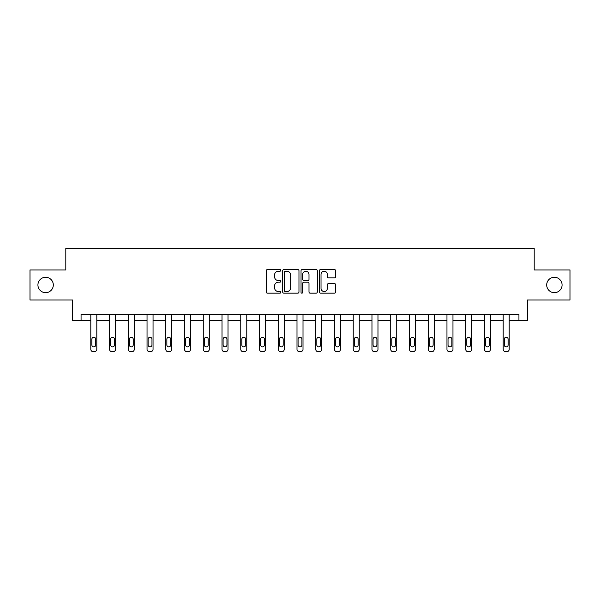 <?xml version="1.0" encoding="UTF-8"?>
<svg xmlns="http://www.w3.org/2000/svg" width="600" height="600" viewBox="0 0 600 600"><rect width="100%" height="100%" fill="white"/><g stroke="black" fill="none" stroke-linecap="round" stroke-linejoin="round"><path stroke-width="0.9" d="M280.778 270.397A0.825 0.825 0 0 0 279.952 269.565L267.42 269.565A1.177 1.177 0 0 0 266.235 270.75L266.235 291.975A1.177 1.177 0 0 0 267.42 293.16L279.952 293.16A0.825 0.825 0 0 0 280.778 292.335A0.825 0.825 0 0 0 279.952 291.51L278.325 291.51A3.772 3.772 0 0 1 274.553 287.73L274.553 285.96A3.772 3.772 0 0 1 278.325 282.188L279.952 282.188A0.825 0.825 0 0 0 280.778 281.362A0.825 0.825 0 0 0 279.952 280.538L278.325 280.538A3.772 3.772 0 0 1 274.553 276.765L274.553 274.995A3.772 3.772 0 0 1 278.325 271.222L279.952 271.222A0.825 0.825 0 0 0 280.778 270.397M546.69 284.97A7.688 7.688 0 0 0 554.377 292.657A7.688 7.688 0 0 0 562.072 284.97A7.688 7.688 0 0 0 554.377 277.275A7.688 7.688 0 0 0 546.69 284.97M37.928 284.97A7.688 7.688 0 0 0 45.623 292.657A7.688 7.688 0 0 0 53.31 284.97A7.688 7.688 0 0 0 45.623 277.275A7.688 7.688 0 0 0 37.928 284.97M334.47 277.882A1.177 1.177 0 0 0 335.647 276.705L335.647 270.75A1.177 1.177 0 0 0 334.47 269.565L320.55 269.565A1.177 1.177 0 0 0 319.373 270.75L319.373 291.975A1.177 1.177 0 0 0 320.55 293.16L334.47 293.16A1.177 1.177 0 0 0 335.647 291.975L335.647 284.782A1.177 1.177 0 0 0 334.47 283.605L328.515 283.605A1.177 1.177 0 0 0 327.337 284.782L327.337 288.353A3.157 3.157 0 0 1 324.18 291.51A3.157 3.157 0 0 1 321.022 288.353L321.022 274.373A3.157 3.157 0 0 1 324.18 271.222A3.157 3.157 0 0 1 327.337 274.373L327.337 276.705A1.177 1.177 0 0 0 328.515 277.882L334.47 277.882M81.067 320.415L81.067 314.407L518.933 314.407L518.933 320.415L527.34 320.415L527.34 299.985L570 299.985L570 269.947L534.195 269.947L534.195 248.317L65.805 248.317L65.805 269.947L30 269.947L30 299.985L72.66 299.985L72.66 320.415L90.802 320.415L90.802 349.275A2.4 2.4 0 0 0 93.203 351.683L94.403 351.683A2.4 2.4 0 0 0 96.81 349.275L96.81 320.415L109.545 320.415L109.545 349.275A2.4 2.4 0 0 0 111.953 351.683L113.153 351.683A2.4 2.4 0 0 0 115.552 349.275L115.552 320.415L128.288 320.415L128.288 349.275A2.4 2.4 0 0 0 130.695 351.683L131.895 351.683A2.4 2.4 0 0 0 134.303 349.275L134.303 320.415L147.038 320.415L147.038 349.275A2.4 2.4 0 0 0 149.438 351.683L150.637 351.683A2.4 2.4 0 0 0 153.045 349.275L153.045 320.415L165.78 320.415L165.78 349.275A2.4 2.4 0 0 0 168.188 351.683L169.387 351.683A2.4 2.4 0 0 0 171.788 349.275L171.788 320.415L184.523 320.415L184.523 349.275A2.4 2.4 0 0 0 186.93 351.683L188.13 351.683A2.4 2.4 0 0 0 190.538 349.275L190.538 320.415L203.272 320.415L203.272 349.275A2.4 2.4 0 0 0 205.673 351.683L206.873 351.683A2.4 2.4 0 0 0 209.28 349.275L209.28 314.407M298.965 270.75A1.177 1.177 0 0 0 297.788 269.565L283.868 269.565A1.177 1.177 0 0 0 282.69 270.75L282.69 291.975A1.177 1.177 0 0 0 283.868 293.16L297.788 293.16A1.177 1.177 0 0 0 298.965 291.975L298.965 270.75M302.212 269.565L316.132 269.565A1.177 1.177 0 0 1 317.31 270.75L317.31 291.975A1.177 1.177 0 0 1 316.132 293.16L310.17 293.16A1.177 1.177 0 0 1 308.993 291.975L308.993 283.365A1.177 1.177 0 0 0 307.815 282.188L303.862 282.188A1.177 1.177 0 0 0 302.685 283.365L302.685 292.335A0.825 0.825 0 0 1 301.86 293.16A0.825 0.825 0 0 1 301.035 292.335L301.035 270.75A1.177 1.177 0 0 1 302.212 269.565M209.28 349.275L209.28 320.415L222.015 320.415L222.015 349.275A2.4 2.4 0 0 0 224.423 351.683L225.623 351.683A2.4 2.4 0 0 0 228.022 349.275L228.022 314.407M228.022 349.275L228.022 320.415L240.757 320.415L240.757 349.275A2.4 2.4 0 0 0 243.165 351.683L244.365 351.683A2.4 2.4 0 0 0 246.772 349.275L246.772 314.407M246.772 349.275L246.772 320.415L259.507 320.415L259.507 349.275A2.4 2.4 0 0 0 261.907 351.683L263.108 351.683A2.4 2.4 0 0 0 265.515 349.275L265.515 314.407M265.515 349.275L265.515 320.415L278.25 320.415L278.25 349.275A2.4 2.4 0 0 0 280.657 351.683L281.858 351.683A2.4 2.4 0 0 0 284.257 349.275L284.257 314.407M284.257 349.275L284.257 320.415L296.993 320.415L296.993 349.275A2.4 2.4 0 0 0 299.4 351.683L300.6 351.683A2.4 2.4 0 0 0 303.007 349.275L303.007 314.407M303.007 349.275L303.007 320.415L315.743 320.415L315.743 349.275A2.4 2.4 0 0 0 318.142 351.683L319.343 351.683A2.4 2.4 0 0 0 321.75 349.275L321.75 314.407M321.75 349.275L321.75 320.415L334.485 320.415L334.485 349.275A2.4 2.4 0 0 0 336.892 351.683L338.093 351.683A2.4 2.4 0 0 0 340.493 349.275L340.493 314.407M340.493 349.275L340.493 320.415L353.228 320.415L353.228 349.275A2.4 2.4 0 0 0 355.635 351.683L356.835 351.683A2.4 2.4 0 0 0 359.243 349.275L359.243 314.407M359.243 349.275L359.243 320.415L371.978 320.415L371.978 349.275A2.4 2.4 0 0 0 374.377 351.683L375.577 351.683A2.4 2.4 0 0 0 377.985 349.275L377.985 314.407M377.985 349.275L377.985 320.415L390.72 320.415L390.72 349.275A2.4 2.4 0 0 0 393.127 351.683L394.327 351.683A2.4 2.4 0 0 0 396.728 349.275L396.728 314.407M396.728 349.275L396.728 320.415L409.463 320.415L409.463 349.275A2.4 2.4 0 0 0 411.87 351.683L413.07 351.683A2.4 2.4 0 0 0 415.478 349.275L415.478 314.407M415.478 349.275L415.478 320.415L428.213 320.415L428.213 349.275A2.4 2.4 0 0 0 430.612 351.683L431.812 351.683A2.4 2.4 0 0 0 434.22 349.275L434.22 314.407M434.22 349.275L434.22 320.415L446.955 320.415L446.955 349.275A2.4 2.4 0 0 0 449.362 351.683L450.562 351.683A2.4 2.4 0 0 0 452.963 349.275L452.963 314.407M452.963 349.275L452.963 320.415L465.697 320.415L465.697 349.275A2.4 2.4 0 0 0 468.105 351.683L469.305 351.683A2.4 2.4 0 0 0 471.713 349.275L471.713 320.415L484.447 320.415L484.447 349.275A2.4 2.4 0 0 0 486.847 351.683L488.048 351.683A2.4 2.4 0 0 0 490.455 349.275L490.455 320.415L503.19 320.415L503.19 349.275A2.4 2.4 0 0 0 505.597 351.683L506.798 351.683A2.4 2.4 0 0 0 509.197 349.275L509.197 320.415L518.933 320.415M285.165 271.222A0.825 0.825 0 0 0 284.34 272.048L284.34 290.678A0.825 0.825 0 0 0 285.165 291.51L286.875 291.51A3.772 3.772 0 0 0 290.655 287.73L290.655 274.995A3.772 3.772 0 0 0 286.875 271.222L285.165 271.222M308.993 274.433A3.157 3.157 0 0 0 305.835 271.282A3.157 3.157 0 0 0 302.685 274.433L302.685 279.36A1.177 1.177 0 0 0 303.862 280.538L307.815 280.538A1.177 1.177 0 0 0 308.993 279.36L308.993 274.433M96.81 314.407L96.81 349.275M90.802 314.407L90.802 349.275M95.73 344.955A1.92 1.92 0 0 1 93.802 346.875A1.92 1.92 0 0 1 91.883 344.955L91.883 339.188A1.92 1.92 0 0 1 93.802 337.26A1.92 1.92 0 0 1 95.73 339.188L95.73 344.955M93.203 351.683L94.403 351.683M115.552 314.407L115.552 349.275M109.545 314.407L109.545 349.275M114.472 344.955A1.92 1.92 0 0 1 112.552 346.875A1.92 1.92 0 0 1 110.625 344.955L110.625 339.188A1.92 1.92 0 0 1 112.552 337.26A1.92 1.92 0 0 1 114.472 339.188L114.472 344.955M111.953 351.683L113.153 351.683M134.303 314.407L134.303 349.275M128.288 314.407L128.288 349.275M133.215 344.955A1.92 1.92 0 0 1 131.295 346.875A1.92 1.92 0 0 1 129.375 344.955L129.375 339.188A1.92 1.92 0 0 1 131.295 337.26A1.92 1.92 0 0 1 133.215 339.188L133.215 344.955M130.695 351.683L131.895 351.683M153.045 314.407L153.045 349.275M147.038 314.407L147.038 349.275M151.965 344.955A1.92 1.92 0 0 1 150.038 346.875A1.92 1.92 0 0 1 148.118 344.955L148.118 339.188A1.92 1.92 0 0 1 150.038 337.26A1.92 1.92 0 0 1 151.965 339.188L151.965 344.955M149.438 351.683L150.637 351.683M171.788 314.407L171.788 349.275M165.78 314.407L165.78 349.275M170.708 344.955A1.92 1.92 0 0 1 168.788 346.875A1.92 1.92 0 0 1 166.86 344.955L166.86 339.188A1.92 1.92 0 0 1 168.788 337.26A1.92 1.92 0 0 1 170.708 339.188L170.708 344.955M168.188 351.683L169.387 351.683M190.538 314.407L190.538 349.275M184.523 314.407L184.523 349.275M189.45 344.955A1.92 1.92 0 0 1 187.53 346.875A1.92 1.92 0 0 1 185.61 344.955L185.61 339.188A1.92 1.92 0 0 1 187.53 337.26A1.92 1.92 0 0 1 189.45 339.188L189.45 344.955M186.93 351.683L188.13 351.683M203.272 314.407L203.272 349.275M208.2 344.955A1.92 1.92 0 0 1 206.272 346.875A1.92 1.92 0 0 1 204.353 344.955L204.353 339.188A1.92 1.92 0 0 1 206.272 337.26A1.92 1.92 0 0 1 208.2 339.188L208.2 344.955M222.015 314.407L222.015 349.275M226.942 344.955A1.92 1.92 0 0 1 225.022 346.875A1.92 1.92 0 0 1 223.095 344.955L223.095 339.188A1.92 1.92 0 0 1 225.022 337.26A1.92 1.92 0 0 1 226.942 339.188L226.942 344.955M240.757 314.407L240.757 349.275M245.685 344.955A1.92 1.92 0 0 1 243.765 346.875A1.92 1.92 0 0 1 241.845 344.955L241.845 339.188A1.92 1.92 0 0 1 243.765 337.26A1.92 1.92 0 0 1 245.685 339.188L245.685 344.955M259.507 314.407L259.507 349.275M264.435 344.955A1.92 1.92 0 0 1 262.507 346.875A1.92 1.92 0 0 1 260.587 344.955L260.587 339.188A1.92 1.92 0 0 1 262.507 337.26A1.92 1.92 0 0 1 264.435 339.188L264.435 344.955M278.25 314.407L278.25 349.275M283.178 344.955A1.92 1.92 0 0 1 281.257 346.875A1.92 1.92 0 0 1 279.33 344.955L279.33 339.188A1.92 1.92 0 0 1 281.257 337.26A1.92 1.92 0 0 1 283.178 339.188L283.178 344.955M296.993 314.407L296.993 349.275M301.92 344.955A1.92 1.92 0 0 1 300 346.875A1.92 1.92 0 0 1 298.08 344.955L298.08 339.188A1.92 1.92 0 0 1 300 337.26A1.92 1.92 0 0 1 301.92 339.188L301.92 344.955M315.743 314.407L315.743 349.275M320.67 344.955A1.92 1.92 0 0 1 318.743 346.875A1.92 1.92 0 0 1 316.822 344.955L316.822 339.188A1.92 1.92 0 0 1 318.743 337.26A1.92 1.92 0 0 1 320.67 339.188L320.67 344.955M334.485 314.407L334.485 349.275M339.413 344.955A1.92 1.92 0 0 1 337.493 346.875A1.92 1.92 0 0 1 335.565 344.955L335.565 339.188A1.92 1.92 0 0 1 337.493 337.26A1.92 1.92 0 0 1 339.413 339.188L339.413 344.955M353.228 314.407L353.228 349.275M358.155 344.955A1.92 1.92 0 0 1 356.235 346.875A1.92 1.92 0 0 1 354.315 344.955L354.315 339.188A1.92 1.92 0 0 1 356.235 337.26A1.92 1.92 0 0 1 358.155 339.188L358.155 344.955M371.978 314.407L371.978 349.275M376.905 344.955A1.92 1.92 0 0 1 374.978 346.875A1.92 1.92 0 0 1 373.058 344.955L373.058 339.188A1.92 1.92 0 0 1 374.978 337.26A1.92 1.92 0 0 1 376.905 339.188L376.905 344.955M390.72 314.407L390.72 349.275M395.647 344.955A1.92 1.92 0 0 1 393.728 346.875A1.92 1.92 0 0 1 391.8 344.955L391.8 339.188A1.92 1.92 0 0 1 393.728 337.26A1.92 1.92 0 0 1 395.647 339.188L395.647 344.955M409.463 314.407L409.463 349.275M414.39 344.955A1.92 1.92 0 0 1 412.47 346.875A1.92 1.92 0 0 1 410.55 344.955L410.55 339.188A1.92 1.92 0 0 1 412.47 337.26A1.92 1.92 0 0 1 414.39 339.188L414.39 344.955M428.213 314.407L428.213 349.275M433.14 344.955A1.92 1.92 0 0 1 431.213 346.875A1.92 1.92 0 0 1 429.293 344.955L429.293 339.188A1.92 1.92 0 0 1 431.213 337.26A1.92 1.92 0 0 1 433.14 339.188L433.14 344.955M446.955 314.407L446.955 349.275M451.882 344.955A1.92 1.92 0 0 1 449.963 346.875A1.92 1.92 0 0 1 448.035 344.955L448.035 339.188A1.92 1.92 0 0 1 449.963 337.26A1.92 1.92 0 0 1 451.882 339.188L451.882 344.955M205.673 351.683L206.873 351.683M224.423 351.683L225.623 351.683M243.165 351.683L244.365 351.683M261.907 351.683L263.108 351.683M280.657 351.683L281.858 351.683M299.4 351.683L300.6 351.683M318.142 351.683L319.343 351.683M336.892 351.683L338.093 351.683M355.635 351.683L356.835 351.683M374.377 351.683L375.577 351.683M393.127 351.683L394.327 351.683M411.87 351.683L413.07 351.683M430.612 351.683L431.812 351.683M449.362 351.683L450.562 351.683M471.713 314.407L471.713 349.275M465.697 314.407L465.697 349.275M470.625 344.955A1.92 1.92 0 0 1 468.705 346.875A1.92 1.92 0 0 1 466.785 344.955L466.785 339.188A1.92 1.92 0 0 1 468.705 337.26A1.92 1.92 0 0 1 470.625 339.188L470.625 344.955M468.105 351.683L469.305 351.683M490.455 314.407L490.455 349.275M484.447 314.407L484.447 349.275M489.375 344.955A1.92 1.92 0 0 1 487.447 346.875A1.92 1.92 0 0 1 485.528 344.955L485.528 339.188A1.92 1.92 0 0 1 487.447 337.26A1.92 1.92 0 0 1 489.375 339.188L489.375 344.955M486.847 351.683L488.048 351.683M509.197 314.407L509.197 349.275M503.19 314.407L503.19 349.275M508.118 344.955A1.92 1.92 0 0 1 506.197 346.875A1.92 1.92 0 0 1 504.27 344.955L504.27 339.188A1.92 1.92 0 0 1 506.197 337.26A1.92 1.92 0 0 1 508.118 339.188L508.118 344.955M505.597 351.683L506.798 351.683"/></g></svg>
